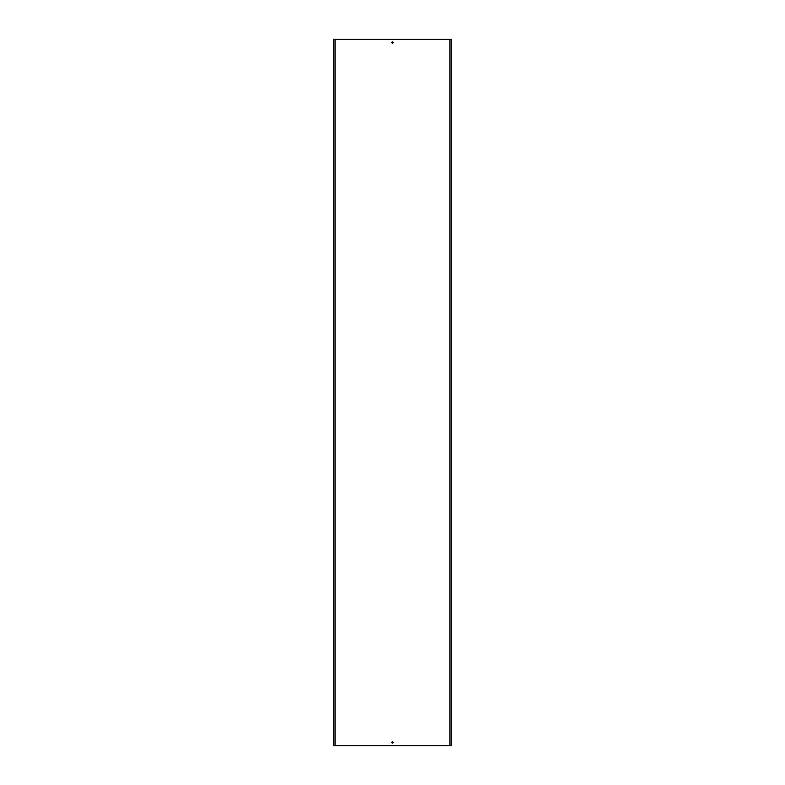 <?xml version="1.0" encoding="UTF-8"?>
<svg xmlns="http://www.w3.org/2000/svg" width="785" height="785" viewBox="0 0 785 785"><rect width="100%" height="100%" fill="white"/><g stroke="black" fill="none" stroke-linecap="round" stroke-linejoin="round"><path stroke-width="1.18" d="M393.148 42.547A0.648 0.648 0 0 0 392.5 41.899A0.648 0.648 0 0 0 391.852 42.547A0.648 0.648 0 0 0 392.5 43.195A0.648 0.648 0 0 0 393.148 42.547M393.148 742.453A0.648 0.648 0 0 0 392.5 741.805A0.648 0.648 0 0 0 391.852 742.453A0.648 0.648 0 0 0 392.5 743.101A0.648 0.648 0 0 0 393.148 742.453M451.493 745.75L451.493 39.25L449.962 39.25L449.962 745.75L451.493 745.75M335.038 39.25L333.507 39.25L333.507 745.75L335.038 745.75L335.038 39.25L449.962 39.25M335.038 745.75L449.962 745.75"/></g></svg>
